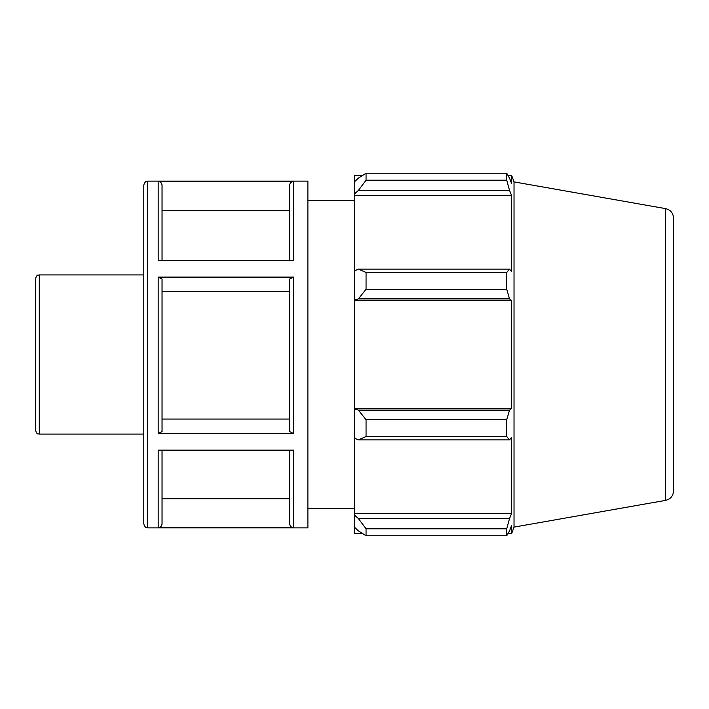 <?xml version="1.0" encoding="UTF-8"?>
<svg xmlns="http://www.w3.org/2000/svg" width="709" height="709" viewBox="0 0 709 709"><rect width="100%" height="100%" fill="white"/><g stroke="black" fill="none" stroke-linecap="round" stroke-linejoin="round"><path stroke-width="1.06" d="M39.305 274.915C38.242 275.641 37.364 273.435 35.45 278.77L35.45 430.23C37.364 435.565 38.242 433.359 39.305 434.085L39.305 274.915L143.803 274.915M307.892 181.132L307.892 527.868L147.658 527.868L147.658 181.132L307.892 181.132M158.187 527.647L293.508 527.647L293.508 450.153L158.187 450.153L158.187 527.647C160.526 527.416 161.812 526.131 162.042 523.791L162.042 450.153M158.187 433.518L293.508 433.518L293.508 277.104L158.187 277.104L158.187 433.518L162.042 431.595L162.042 279.036L158.187 277.104M158.187 260.371L293.508 260.371L293.508 181.451L158.187 181.451L158.187 260.371M162.042 260.371L162.042 185.306C161.812 182.966 160.526 181.681 158.187 181.451M289.662 450.153L289.662 523.791C289.892 526.131 291.169 527.416 293.508 527.647M293.508 277.104L289.662 279.036L289.662 431.595L293.508 433.518M293.508 181.451C291.169 181.681 289.884 182.966 289.662 185.306L289.662 260.371M147.658 181.132C147.419 181.522 145.655 179.802 143.803 184.978L143.803 524.022C145.655 529.198 147.419 527.478 147.658 527.868M162.042 498.711L289.662 498.711M162.042 419.054L289.662 419.054M289.662 291.585L162.042 291.585M289.662 210.413L162.042 210.413M358.355 439.89L366.057 436.54L366.057 419.728L358.355 410.112L354.5 408.951L354.5 438.109L358.355 439.89L509.541 439.89L506.731 436.54L366.057 436.54M354.5 408.951L354.5 300.049L358.355 298.888L366.057 289.272L366.057 272.46L358.355 269.11L354.5 270.891L354.5 300.049M354.5 270.891L354.5 193.885L358.355 190.464L366.057 180.21L366.057 173.244L358.355 178.127L354.5 181.805L354.5 193.885M354.5 181.805L354.5 175.353L362.698 175.353M362.698 533.647L354.5 533.647L354.5 527.195L358.355 530.873L366.057 535.756L366.057 528.79L358.355 518.536L354.5 515.115L354.5 527.195M354.5 515.115L354.5 438.109M354.5 408.375L511.641 408.375L509.541 410.112L358.355 410.112M366.057 419.728L506.731 419.728L509.541 410.112M354.5 513.405L511.641 513.405L509.541 518.536L358.355 518.536M366.057 528.79L506.731 528.79L509.541 518.536M665.591 208.623C670.528 209.864 673.187 213.028 673.55 218.106L673.55 490.894C673.187 495.972 670.528 499.136 665.591 500.377L665.591 208.623L514.025 181.894L511.641 175.353L511.641 183.64L509.541 178.127L506.731 173.244L506.731 180.21L366.057 180.21M366.057 173.244L506.731 173.244M358.355 190.464L509.541 190.464L511.641 195.595L511.641 271.777L509.541 269.11L358.355 269.11M366.057 272.46L506.731 272.46L509.541 269.11M514.025 181.894L514.025 527.106L511.641 533.647L511.641 525.36L509.541 530.873L506.731 535.756L366.057 535.756M509.541 190.464L506.731 180.21M506.731 272.46L506.731 289.272L366.057 289.272M358.355 298.888L509.541 298.888L506.731 289.272M509.541 298.888L511.641 300.625L511.641 408.375M506.731 419.728L506.731 436.54M509.541 439.89L511.641 437.223L511.641 513.405M506.731 528.79L506.731 535.756M354.5 300.625L511.641 300.625M354.5 195.595L511.641 195.595M307.892 200.39L354.5 200.39M39.305 434.085L143.803 434.085M665.591 500.377L514.025 527.106M507.954 533.647L511.641 533.647M507.954 175.353L511.641 175.353M307.892 508.61L354.5 508.61"/></g></svg>

